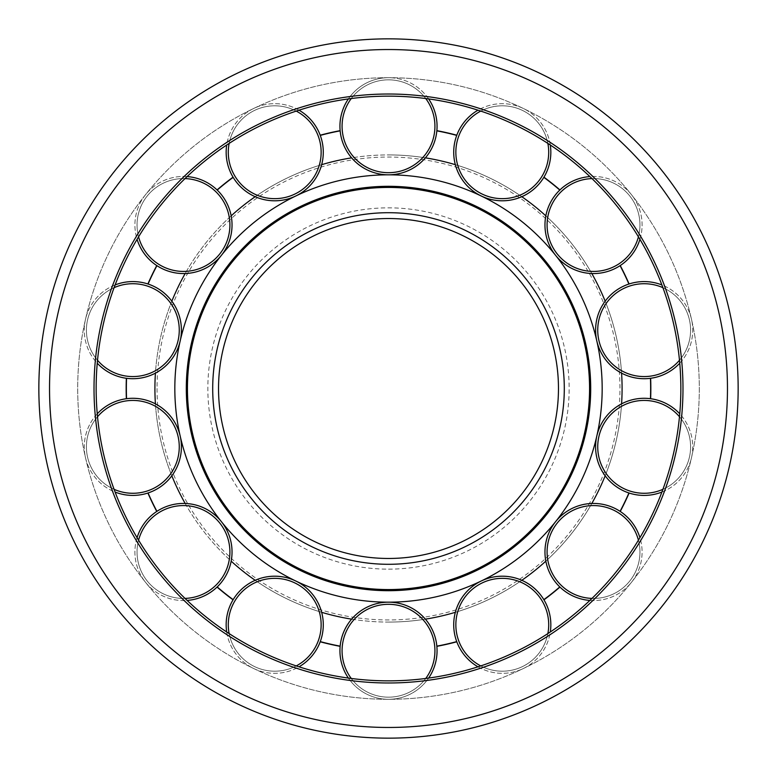 <?xml version="1.0" encoding="UTF-8"?>
<svg xmlns="http://www.w3.org/2000/svg" width="777" height="777" viewBox="0 0 777 777"><rect width="100%" height="100%" fill="white"/><g stroke="black" fill="none" stroke-linecap="round" stroke-linejoin="round"><path stroke-width="0.58" stroke-dasharray="3.88 2.91" d="M388.5 738.15A349.65 349.65 0 0 0 738.15 388.5A349.65 349.65 0 0 0 388.5 38.85A349.65 349.65 0 0 0 38.85 388.5A349.65 349.65 0 0 0 388.5 738.15A349.65 349.65 0 0 0 738.15 388.5A349.65 349.65 0 0 0 388.5 38.85M96.154 388.5A292.346 292.346 0 0 0 388.5 680.846A292.346 292.346 0 0 0 680.846 388.5A292.346 292.346 0 0 0 388.5 96.154A292.346 292.346 0 0 0 96.154 388.5A292.346 292.346 0 0 0 388.5 680.846A292.346 292.346 0 0 0 680.846 388.5A292.346 292.346 0 0 0 388.5 96.154A292.346 292.346 0 0 0 96.154 388.5A292.346 292.346 0 0 0 388.5 680.846A292.346 292.346 0 0 0 680.846 388.5A292.346 292.346 0 0 0 388.5 96.154A292.346 292.346 0 0 0 96.154 388.5A292.346 292.346 0 0 1 388.5 96.154A292.346 292.346 0 0 1 680.846 388.5M428.632 98.922A48.562 48.562 0 0 0 388.5 77.7A310.8 310.8 0 0 0 77.7 388.5A310.8 310.8 0 0 0 388.5 699.3A310.8 310.8 0 0 0 699.3 388.5A310.8 310.8 0 0 0 388.5 77.7A310.8 310.8 0 0 0 77.7 388.5A310.8 310.8 0 0 0 388.5 699.3A310.8 310.8 0 0 0 699.3 388.5A310.8 310.8 0 0 0 388.5 77.7A48.562 48.562 0 0 0 348.368 98.922M218.531 388.5A169.969 169.969 0 0 0 388.5 558.469A169.969 169.969 0 0 0 558.469 388.5A169.969 169.969 0 0 0 388.5 218.531A169.969 169.969 0 0 0 218.531 388.5A169.969 169.969 0 0 1 388.5 218.531A169.969 169.969 0 0 1 558.469 388.5M348.368 678.078A48.562 48.562 0 0 0 437.062 650.737A48.562 48.562 0 0 0 388.5 602.175A213.675 213.675 0 0 0 602.175 388.5A213.675 213.675 0 0 0 388.5 174.825A213.675 213.675 0 0 0 174.825 388.5A213.675 213.675 0 0 0 388.5 602.175A48.562 48.562 0 0 0 339.938 650.737A48.562 48.562 0 0 0 428.632 678.078M425.388 157.848A233.586 233.586 0 0 0 154.914 388.5A233.586 233.586 0 0 0 425.388 619.152M455.341 612.315A233.586 233.586 0 0 0 521.814 580.302M545.833 561.149A233.586 233.586 0 0 0 591.831 503.467M605.166 475.786A233.586 233.586 0 0 0 621.581 403.865M621.581 373.135A233.586 233.586 0 0 0 605.166 301.214M591.831 273.533A233.586 233.586 0 0 0 545.833 215.851M521.814 196.698A233.586 233.586 0 0 0 455.341 164.685M351.612 619.152A233.586 233.586 0 0 0 622.086 388.5A233.586 233.586 0 0 0 351.612 157.848M321.659 164.685A233.586 233.586 0 0 0 255.186 196.698M231.167 215.851A233.586 233.586 0 0 0 185.169 273.533M171.834 301.214A233.586 233.586 0 0 0 155.419 373.135M155.419 403.865A233.586 233.586 0 0 0 171.834 475.786M185.169 503.467A233.586 233.586 0 0 0 231.167 561.149M255.186 580.302A233.586 233.586 0 0 0 321.659 612.315M477.981 666.812A48.562 48.562 0 0 0 550.301 631.983M523.348 668.521A48.562 48.562 0 0 0 546.037 603.7A48.562 48.562 0 0 0 481.206 581.011A48.562 48.562 0 0 0 458.527 645.842A48.562 48.562 0 0 0 523.348 668.521M589.879 600.427A48.562 48.562 0 0 0 639.927 537.674M631.497 582.284A48.562 48.562 0 0 0 623.805 514.034A48.562 48.562 0 0 0 555.555 521.726A48.562 48.562 0 0 0 563.247 589.966A48.562 48.562 0 0 0 631.497 582.284M661.887 492.064A48.562 48.562 0 0 0 679.749 413.811M691.511 457.663A48.562 48.562 0 0 0 654.972 399.504A48.562 48.562 0 0 0 596.814 436.043A48.562 48.562 0 0 0 633.352 494.201A48.562 48.562 0 0 0 691.511 457.663M679.749 363.189A48.562 48.562 0 0 0 661.887 284.936M691.511 319.337A48.562 48.562 0 0 0 633.352 282.799A48.562 48.562 0 0 0 596.814 340.957A48.562 48.562 0 0 0 654.972 377.496A48.562 48.562 0 0 0 691.511 319.337M639.927 239.326A48.562 48.562 0 0 0 589.879 176.573M631.497 194.716A48.562 48.562 0 0 0 563.247 187.034A48.562 48.562 0 0 0 555.555 255.274A48.562 48.562 0 0 0 623.805 262.966A48.562 48.562 0 0 0 631.497 194.716M550.301 145.017A48.562 48.562 0 0 0 477.981 110.188M523.348 108.479A48.562 48.562 0 0 0 458.527 131.158A48.562 48.562 0 0 0 481.206 195.989A48.562 48.562 0 0 0 546.037 173.3A48.562 48.562 0 0 0 523.348 108.479M388.5 77.7A48.562 48.562 0 0 0 339.938 126.262A48.562 48.562 0 0 0 388.5 174.825A48.562 48.562 0 0 0 437.062 126.262A48.562 48.562 0 0 0 388.5 77.7M299.019 110.188A48.562 48.562 0 0 0 226.699 145.017M253.652 108.479A48.562 48.562 0 0 0 230.963 173.3A48.562 48.562 0 0 0 295.794 195.989A48.562 48.562 0 0 0 318.473 131.158A48.562 48.562 0 0 0 253.652 108.479M187.121 176.573A48.562 48.562 0 0 0 137.073 239.326M145.503 194.716A48.562 48.562 0 0 0 153.195 262.966A48.562 48.562 0 0 0 221.445 255.274A48.562 48.562 0 0 0 213.753 187.034A48.562 48.562 0 0 0 145.503 194.716M115.113 284.936A48.562 48.562 0 0 0 97.251 363.189M85.489 319.337A48.562 48.562 0 0 0 122.028 377.496A48.562 48.562 0 0 0 180.186 340.957A48.562 48.562 0 0 0 143.648 282.799A48.562 48.562 0 0 0 85.489 319.337M97.251 413.811A48.562 48.562 0 0 0 115.113 492.064M85.489 457.663A48.562 48.562 0 0 0 143.648 494.201A48.562 48.562 0 0 0 180.186 436.043A48.562 48.562 0 0 0 122.028 399.504A48.562 48.562 0 0 0 85.489 457.663M137.073 537.674A48.562 48.562 0 0 0 187.121 600.427M145.503 582.284A48.562 48.562 0 0 0 213.753 589.966A48.562 48.562 0 0 0 221.445 521.726A48.562 48.562 0 0 0 153.195 514.034A48.562 48.562 0 0 0 145.503 582.284M226.699 631.983A48.562 48.562 0 0 0 299.019 666.812M253.652 668.521A48.562 48.562 0 0 0 318.473 645.842A48.562 48.562 0 0 0 295.794 581.011A48.562 48.562 0 0 0 230.963 603.7A48.562 48.562 0 0 0 253.652 668.521M49.534 388.5A338.966 338.966 0 0 0 388.5 727.466A338.966 338.966 0 0 0 727.466 388.5A338.966 338.966 0 0 0 388.5 49.534A338.966 338.966 0 0 0 49.534 388.5M388.5 682.983A294.483 294.483 0 0 0 682.983 388.5A294.483 294.483 0 0 0 388.5 94.017A294.483 294.483 0 0 0 94.017 388.5A294.483 294.483 0 0 0 388.5 682.983M388.5 569.152A180.653 180.653 0 0 0 569.152 388.5A180.653 180.653 0 0 0 388.5 207.847A180.653 180.653 0 0 0 207.847 388.5A180.653 180.653 0 0 0 388.5 569.152M388.5 622.086A233.586 233.586 0 0 0 622.086 388.5A233.586 233.586 0 0 0 388.5 154.914M157.051 388.5A231.449 231.449 0 0 0 388.5 619.949A231.449 231.449 0 0 0 619.949 388.5A231.449 231.449 0 0 0 388.5 157.051A231.449 231.449 0 0 0 157.051 388.5M351.262 678.467A46.426 46.426 0 0 0 425.738 678.467M342.074 650.737A46.426 46.426 0 0 0 388.5 697.163A46.426 46.426 0 0 0 434.926 650.737A46.426 46.426 0 0 0 388.5 604.312A46.426 46.426 0 0 0 342.074 650.737M437.062 650.737A48.562 48.562 0 0 0 388.5 602.175A48.562 48.562 0 0 0 339.938 650.737M480.759 665.908A46.426 46.426 0 0 0 547.863 633.595M460.45 644.91A46.426 46.426 0 0 0 522.426 666.598A46.426 46.426 0 0 0 544.104 604.623A46.426 46.426 0 0 0 482.138 582.944A46.426 46.426 0 0 0 460.45 644.91M546.037 603.7A48.562 48.562 0 0 0 481.206 581.011A48.562 48.562 0 0 0 458.527 645.842M591.987 598.407A46.426 46.426 0 0 0 638.422 540.18M564.578 588.296A46.426 46.426 0 0 0 629.826 580.953A46.426 46.426 0 0 0 622.474 515.705A46.426 46.426 0 0 0 557.226 523.057A46.426 46.426 0 0 0 564.578 588.296M623.805 514.034A48.562 48.562 0 0 0 555.555 521.726A48.562 48.562 0 0 0 563.247 589.966M662.907 489.325A46.426 46.426 0 0 0 679.477 416.725M633.828 492.113A46.426 46.426 0 0 0 689.422 457.187A46.426 46.426 0 0 0 654.496 401.592A46.426 46.426 0 0 0 598.902 436.519A46.426 46.426 0 0 0 633.828 492.113M654.972 399.504A48.562 48.562 0 0 0 596.814 436.043A48.562 48.562 0 0 0 633.352 494.201M679.477 360.275A46.426 46.426 0 0 0 662.907 287.675M654.496 375.408A46.426 46.426 0 0 0 689.422 319.813A46.426 46.426 0 0 0 633.828 284.887A46.426 46.426 0 0 0 598.902 340.481A46.426 46.426 0 0 0 654.496 375.408M633.352 282.799A48.562 48.562 0 0 0 596.814 340.957A48.562 48.562 0 0 0 654.972 377.496M638.422 236.82A46.426 46.426 0 0 0 591.987 178.593M622.474 261.295A46.426 46.426 0 0 0 629.826 196.047A46.426 46.426 0 0 0 564.578 188.704A46.426 46.426 0 0 0 557.226 253.943A46.426 46.426 0 0 0 622.474 261.295M563.247 187.034A48.562 48.562 0 0 0 555.555 255.274A48.562 48.562 0 0 0 623.805 262.966M547.863 143.405A46.426 46.426 0 0 0 480.759 111.092M544.104 172.377A46.426 46.426 0 0 0 522.426 110.402A46.426 46.426 0 0 0 460.45 132.09A46.426 46.426 0 0 0 482.138 194.056A46.426 46.426 0 0 0 544.104 172.377M458.527 131.158A48.562 48.562 0 0 0 481.206 195.989A48.562 48.562 0 0 0 546.037 173.3M425.738 98.533A46.426 46.426 0 0 0 351.262 98.533M434.926 126.262A46.426 46.426 0 0 0 388.5 79.837A46.426 46.426 0 0 0 342.074 126.262A46.426 46.426 0 0 0 388.5 172.688A46.426 46.426 0 0 0 434.926 126.262M339.938 126.262A48.562 48.562 0 0 0 388.5 174.825A48.562 48.562 0 0 0 437.062 126.262M296.241 111.092A46.426 46.426 0 0 0 229.137 143.405M316.55 132.09A46.426 46.426 0 0 0 254.574 110.402A46.426 46.426 0 0 0 232.896 172.377A46.426 46.426 0 0 0 294.862 194.056A46.426 46.426 0 0 0 316.55 132.09M230.963 173.3A48.562 48.562 0 0 0 295.794 195.989A48.562 48.562 0 0 0 318.473 131.158M185.013 178.593A46.426 46.426 0 0 0 138.578 236.82M212.422 188.704A46.426 46.426 0 0 0 147.174 196.047A46.426 46.426 0 0 0 154.526 261.295A46.426 46.426 0 0 0 219.774 253.943A46.426 46.426 0 0 0 212.422 188.704M153.195 262.966A48.562 48.562 0 0 0 221.445 255.274A48.562 48.562 0 0 0 213.753 187.034M114.093 287.675A46.426 46.426 0 0 0 97.523 360.275M143.172 284.887A46.426 46.426 0 0 0 87.578 319.813A46.426 46.426 0 0 0 122.504 375.408A46.426 46.426 0 0 0 178.098 340.481A46.426 46.426 0 0 0 143.172 284.887M122.028 377.496A48.562 48.562 0 0 0 180.186 340.957A48.562 48.562 0 0 0 143.648 282.799M97.523 416.725A46.426 46.426 0 0 0 114.093 489.325M122.504 401.592A46.426 46.426 0 0 0 87.578 457.187A46.426 46.426 0 0 0 143.172 492.113A46.426 46.426 0 0 0 178.098 436.519A46.426 46.426 0 0 0 122.504 401.592M143.648 494.201A48.562 48.562 0 0 0 180.186 436.043A48.562 48.562 0 0 0 122.028 399.504M138.578 540.18A46.426 46.426 0 0 0 185.013 598.407M154.526 515.705A46.426 46.426 0 0 0 147.174 580.953A46.426 46.426 0 0 0 212.422 588.296A46.426 46.426 0 0 0 219.774 523.057A46.426 46.426 0 0 0 154.526 515.705M213.753 589.966A48.562 48.562 0 0 0 221.445 521.726A48.562 48.562 0 0 0 153.195 514.034M229.137 633.595A46.426 46.426 0 0 0 296.241 665.908M232.896 604.623A46.426 46.426 0 0 0 254.574 666.598A46.426 46.426 0 0 0 316.55 644.91A46.426 46.426 0 0 0 294.862 582.944A46.426 46.426 0 0 0 232.896 604.623M318.473 645.842A48.562 48.562 0 0 0 295.794 581.011A48.562 48.562 0 0 0 230.963 603.7"/><path stroke-width="1.17" d="M388.5 680.846A292.346 292.346 0 0 0 680.846 388.5A292.346 292.346 0 0 0 388.5 96.154A292.346 292.346 0 0 0 96.154 388.5A292.346 292.346 0 0 0 388.5 680.846M38.85 388.5A349.65 349.65 0 0 0 388.5 738.15A349.65 349.65 0 0 0 738.15 388.5A349.65 349.65 0 0 0 388.5 38.85A349.65 349.65 0 0 0 38.85 388.5A349.65 349.65 0 0 1 388.5 38.85A349.65 349.65 0 0 1 738.15 388.5M388.5 558.469A169.969 169.969 0 0 0 558.469 388.5A169.969 169.969 0 0 0 388.5 218.531A169.969 169.969 0 0 0 218.531 388.5A169.969 169.969 0 0 0 388.5 558.469A169.969 169.969 0 0 1 218.531 388.5A169.969 169.969 0 0 1 388.5 218.531M428.632 678.078A48.562 48.562 0 0 0 388.5 602.175A213.675 213.675 0 0 0 602.175 388.5A213.675 213.675 0 0 0 388.5 174.825A213.675 213.675 0 0 0 174.825 388.5A213.675 213.675 0 0 0 388.5 602.175A48.562 48.562 0 0 0 348.368 678.078M425.388 619.152A233.586 233.586 0 0 0 455.341 612.315M521.814 580.302A233.586 233.586 0 0 0 545.833 561.149M591.831 503.467A233.586 233.586 0 0 0 605.166 475.786M621.581 403.865A233.586 233.586 0 0 0 621.581 373.135M605.166 301.214A233.586 233.586 0 0 0 591.831 273.533M545.833 215.851A233.586 233.586 0 0 0 521.814 196.698M455.341 164.685A233.586 233.586 0 0 0 425.388 157.848M351.612 157.848A233.586 233.586 0 0 0 321.659 164.685M255.186 196.698A233.586 233.586 0 0 0 231.167 215.851M185.169 273.533A233.586 233.586 0 0 0 171.834 301.214M155.419 373.135A233.586 233.586 0 0 0 155.419 403.865M171.834 475.786A233.586 233.586 0 0 0 185.169 503.467M231.167 561.149A233.586 233.586 0 0 0 255.186 580.302M321.659 612.315A233.586 233.586 0 0 0 351.612 619.152M436.859 646.338A262.335 262.335 0 0 0 456.798 641.792L456.73 641.608A262.14 262.14 0 0 1 436.849 646.143L436.849 646.143M543.949 599.825A262.335 262.335 0 0 0 559.935 587.072L559.79 586.936A262.14 262.14 0 0 1 543.842 599.65L543.842 599.65M620.24 511.451A262.335 262.335 0 0 0 629.108 493.026L628.923 492.968A262.14 262.14 0 0 1 620.075 511.344L620.075 511.344M629.108 283.974A262.335 262.335 0 0 0 620.24 265.549L620.075 265.656A262.14 262.14 0 0 1 628.923 284.032L628.923 284.032M559.935 189.928A262.335 262.335 0 0 0 543.949 177.175L543.842 177.35A262.14 262.14 0 0 1 559.79 190.064L559.79 190.064M456.798 135.208A262.335 262.335 0 0 0 436.859 130.662L436.849 130.857A262.14 262.14 0 0 1 456.73 135.392L456.73 135.392M340.141 130.662A262.335 262.335 0 0 0 320.202 135.208L320.27 135.392A262.14 262.14 0 0 1 340.151 130.857L340.151 130.857M233.051 177.175A262.335 262.335 0 0 0 217.065 189.928L217.21 190.064A262.14 262.14 0 0 1 233.158 177.35L233.158 177.35M156.76 265.549A262.335 262.335 0 0 0 147.892 283.974L148.077 284.032A262.14 262.14 0 0 1 156.925 265.656L156.925 265.656M126.369 378.273A262.335 262.335 0 0 0 126.369 398.727L126.554 398.698A262.14 262.14 0 0 1 126.554 378.302L126.554 378.302M147.892 493.026A262.335 262.335 0 0 0 156.76 511.451L156.925 511.344A262.14 262.14 0 0 1 148.077 492.968L148.077 492.968M217.065 587.072A262.335 262.335 0 0 0 233.051 599.825L233.158 599.65A262.14 262.14 0 0 1 217.21 586.936L217.21 586.936M320.202 641.792A262.335 262.335 0 0 0 340.141 646.338L340.151 646.143A262.14 262.14 0 0 1 320.27 641.608L320.27 641.608M650.835 388.5A262.335 262.335 0 0 0 650.631 378.273L650.446 378.302A262.14 262.14 0 0 1 650.446 398.698L650.631 398.727A262.335 262.335 0 0 0 650.835 388.5M550.301 631.983A48.562 48.562 0 0 0 481.206 581.011A48.562 48.562 0 0 0 477.981 666.812M639.927 537.674A48.562 48.562 0 0 0 555.555 521.726A48.562 48.562 0 0 0 589.879 600.427M679.749 413.811A48.562 48.562 0 0 0 596.814 436.043A48.562 48.562 0 0 0 661.887 492.064M661.887 284.936A48.562 48.562 0 0 0 596.814 340.957A48.562 48.562 0 0 0 679.749 363.189M589.879 176.573A48.562 48.562 0 0 0 555.555 255.274A48.562 48.562 0 0 0 639.927 239.326M477.981 110.188A48.562 48.562 0 0 0 481.206 195.989A48.562 48.562 0 0 0 550.301 145.017M348.368 98.922A48.562 48.562 0 0 0 388.5 174.825A48.562 48.562 0 0 0 428.632 98.922M226.699 145.017A48.562 48.562 0 0 0 295.794 195.989A48.562 48.562 0 0 0 299.019 110.188M137.073 239.326A48.562 48.562 0 0 0 221.445 255.274A48.562 48.562 0 0 0 187.121 176.573M97.251 363.189A48.562 48.562 0 0 0 180.186 340.957A48.562 48.562 0 0 0 115.113 284.936M115.113 492.064A48.562 48.562 0 0 0 180.186 436.043A48.562 48.562 0 0 0 97.251 413.811M187.121 600.427A48.562 48.562 0 0 0 221.445 521.726A48.562 48.562 0 0 0 137.073 537.674M299.019 666.812A48.562 48.562 0 0 0 295.794 581.011A48.562 48.562 0 0 0 226.699 631.983M94.017 388.5A294.483 294.483 0 0 0 388.5 682.983A294.483 294.483 0 0 0 682.983 388.5A294.483 294.483 0 0 0 388.5 94.017A294.483 294.483 0 0 0 94.017 388.5M388.5 727.466A338.966 338.966 0 0 0 727.466 388.5A338.966 338.966 0 0 0 388.5 49.534A338.966 338.966 0 0 0 49.534 388.5A338.966 338.966 0 0 0 388.5 727.466M680.846 388.5A292.346 292.346 0 0 0 388.5 96.154A292.346 292.346 0 0 0 96.154 388.5M212.704 388.5A175.796 175.796 0 0 0 388.5 564.296A175.796 175.796 0 0 0 564.296 388.5A175.796 175.796 0 0 0 388.5 212.704A175.796 175.796 0 0 0 212.704 388.5M186.305 388.5A202.195 202.195 0 0 0 388.5 590.695A202.195 202.195 0 0 0 590.695 388.5A202.195 202.195 0 0 0 388.5 186.305A202.195 202.195 0 0 0 186.305 388.5M388.5 589.568A201.068 201.068 0 0 0 589.568 388.5A201.068 201.068 0 0 0 388.5 187.432A201.068 201.068 0 0 0 187.432 388.5A201.068 201.068 0 0 0 388.5 589.568M425.738 678.467A46.426 46.426 0 0 0 388.5 604.312A46.426 46.426 0 0 0 351.262 678.467M437.062 650.737A48.562 48.562 0 0 0 388.5 602.175A48.562 48.562 0 0 0 339.938 650.737M547.863 633.595A46.426 46.426 0 0 0 482.138 582.944A46.426 46.426 0 0 0 480.759 665.908M546.037 603.7A48.562 48.562 0 0 0 481.206 581.011A48.562 48.562 0 0 0 458.527 645.842M638.422 540.18A46.426 46.426 0 0 0 557.226 523.057A46.426 46.426 0 0 0 591.987 598.407M623.805 514.034A48.562 48.562 0 0 0 555.555 521.726A48.562 48.562 0 0 0 563.247 589.966M679.477 416.725A46.426 46.426 0 0 0 598.902 436.519A46.426 46.426 0 0 0 662.907 489.325M654.972 399.504A48.562 48.562 0 0 0 596.814 436.043A48.562 48.562 0 0 0 633.352 494.201M662.907 287.675A46.426 46.426 0 0 0 598.902 340.481A46.426 46.426 0 0 0 679.477 360.275M633.352 282.799A48.562 48.562 0 0 0 596.814 340.957A48.562 48.562 0 0 0 654.972 377.496M591.987 178.593A46.426 46.426 0 0 0 557.226 253.943A46.426 46.426 0 0 0 638.422 236.82M563.247 187.034A48.562 48.562 0 0 0 555.555 255.274A48.562 48.562 0 0 0 623.805 262.966M480.759 111.092A46.426 46.426 0 0 0 482.138 194.056A46.426 46.426 0 0 0 547.863 143.405M458.527 131.158A48.562 48.562 0 0 0 481.206 195.989A48.562 48.562 0 0 0 546.037 173.3M351.262 98.533A46.426 46.426 0 0 0 388.5 172.688A46.426 46.426 0 0 0 425.738 98.533M339.938 126.262A48.562 48.562 0 0 0 388.5 174.825A48.562 48.562 0 0 0 437.062 126.262M229.137 143.405A46.426 46.426 0 0 0 294.862 194.056A46.426 46.426 0 0 0 296.241 111.092M230.963 173.3A48.562 48.562 0 0 0 295.794 195.989A48.562 48.562 0 0 0 318.473 131.158M138.578 236.82A46.426 46.426 0 0 0 219.774 253.943A46.426 46.426 0 0 0 185.013 178.593M153.195 262.966A48.562 48.562 0 0 0 221.445 255.274A48.562 48.562 0 0 0 213.753 187.034M97.523 360.275A46.426 46.426 0 0 0 178.098 340.481A46.426 46.426 0 0 0 114.093 287.675M122.028 377.496A48.562 48.562 0 0 0 180.186 340.957A48.562 48.562 0 0 0 143.648 282.799M114.093 489.325A46.426 46.426 0 0 0 178.098 436.519A46.426 46.426 0 0 0 97.523 416.725M143.648 494.201A48.562 48.562 0 0 0 180.186 436.043A48.562 48.562 0 0 0 122.028 399.504M185.013 598.407A46.426 46.426 0 0 0 219.774 523.057A46.426 46.426 0 0 0 138.578 540.18M213.753 589.966A48.562 48.562 0 0 0 221.445 521.726A48.562 48.562 0 0 0 153.195 514.034M296.241 665.908A46.426 46.426 0 0 0 294.862 582.944A46.426 46.426 0 0 0 229.137 633.595M318.473 645.842A48.562 48.562 0 0 0 295.794 581.011A48.562 48.562 0 0 0 230.963 603.7"/></g></svg>
